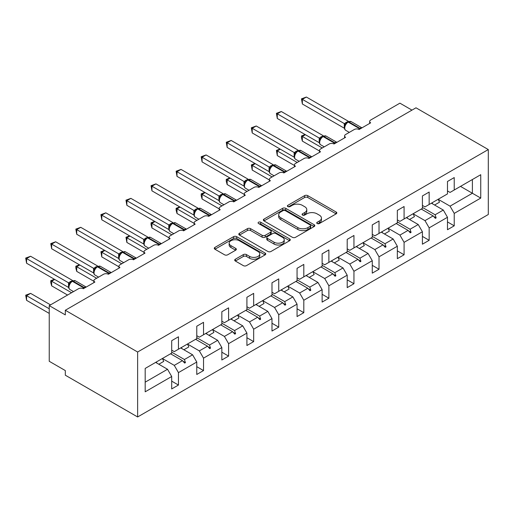 <?xml version="1.0" encoding="UTF-8"?>
<svg xmlns="http://www.w3.org/2000/svg" width="514" height="514" viewBox="0 0 514 514"><rect width="100%" height="100%" fill="white"/><g stroke="black" fill="none" stroke-linecap="round" stroke-linejoin="round"><path stroke-width="0.77" d="M317.189 223.532A1.561 0.899 0 0 0 319.4 223.532L336.156 213.856A2.229 1.285 0 0 0 336.811 212.944A2.229 1.285 0 0 0 336.156 212.031L307.764 195.641A2.229 1.285 0 0 0 304.609 195.641L287.846 205.317A1.561 0.899 0 0 0 287.39 205.953A1.561 0.899 0 0 0 287.846 206.589A1.561 0.899 0 0 0 290.057 206.589L292.228 205.337A7.138 4.118 0 0 1 302.322 205.337L304.686 206.705A7.138 4.118 0 0 1 306.781 209.622A7.138 4.118 0 0 1 304.686 212.533L302.521 213.785A1.561 0.899 0 0 0 302.065 214.422A1.561 0.899 0 0 0 302.521 215.064A1.561 0.899 0 0 0 304.725 215.064L306.897 213.811A7.138 4.118 0 0 1 316.99 213.811L319.361 215.173A7.138 4.118 0 0 1 321.449 218.09A7.138 4.118 0 0 1 319.361 221.001L317.189 222.254A1.561 0.899 0 0 0 316.733 222.896A1.561 0.899 0 0 0 317.189 223.532L317.189 222.254M235.361 259.21A2.229 1.285 0 0 0 234.705 260.123A2.229 1.285 0 0 0 235.361 261.028L243.328 265.629A2.229 1.285 0 0 0 246.482 265.629L265.096 254.886A2.229 1.285 0 0 0 265.751 253.974A2.229 1.285 0 0 0 265.096 253.061L236.697 236.671A2.229 1.285 0 0 0 233.542 236.671L214.929 247.414A2.229 1.285 0 0 0 214.28 248.326A2.229 1.285 0 0 0 214.929 249.239L224.554 254.79A2.229 1.285 0 0 0 227.708 254.79L235.675 250.196A2.229 1.285 0 0 0 236.331 249.284A2.229 1.285 0 0 0 235.675 248.371L230.902 245.615A5.969 3.444 0 0 1 229.154 243.18A5.969 3.444 0 0 1 232.836 239.999A5.969 3.444 0 0 1 239.344 240.745L258.034 251.539A5.969 3.444 0 0 1 259.782 253.974A5.969 3.444 0 0 1 256.101 257.154A5.969 3.444 0 0 1 249.598 256.409L246.482 254.61A2.229 1.285 0 0 0 243.328 254.61L235.361 259.21L235.361 261.028M488.3 149.555L137.63 352.013L137.63 416.963L488.3 214.505L488.3 149.555L415.98 107.805L65.317 310.257L65.317 314.896L49.241 305.618L78.494 288.733A3.412 1.966 180 0 1 83.313 288.733L94.884 282.051A3.412 1.966 0 0 1 93.889 280.657A3.412 1.966 0 0 1 94.884 279.269L103.565 274.258A3.412 1.966 180 0 1 108.383 274.258L119.955 267.576A3.412 1.966 0 0 1 118.959 266.188A3.412 1.966 0 0 1 119.955 264.794L128.635 259.782A3.412 1.966 180 0 1 133.454 259.782L145.025 253.1A3.412 1.966 0 0 1 144.029 251.712A3.412 1.966 0 0 1 145.025 250.318L153.705 245.306A3.412 1.966 180 0 1 158.524 245.306L170.095 238.631A3.412 1.966 0 0 1 169.1 237.237A3.412 1.966 0 0 1 170.095 235.842L178.776 230.837A3.412 1.966 180 0 1 183.594 230.837L195.166 224.155A3.412 1.966 0 0 1 194.17 222.761A3.412 1.966 0 0 1 195.166 221.373L203.846 216.362A3.412 1.966 180 0 1 208.665 216.362L220.236 209.68A3.412 1.966 0 0 1 219.24 208.286A3.412 1.966 0 0 1 220.236 206.898L228.916 201.886A3.412 1.966 180 0 1 233.735 201.886L245.306 195.204A3.412 1.966 0 0 1 244.311 193.81A3.412 1.966 0 0 1 245.306 192.422L253.987 187.411A3.412 1.966 180 0 1 258.805 187.411L270.377 180.729A3.412 1.966 0 0 1 269.381 179.341A3.412 1.966 0 0 1 270.377 177.947L279.057 172.935A3.412 1.966 180 0 1 283.876 172.935L295.447 166.253A3.412 1.966 0 0 1 294.451 164.865A3.412 1.966 0 0 1 295.447 163.471L304.127 158.46A3.412 1.966 180 0 1 308.946 158.46L320.518 151.784A3.412 1.966 0 0 1 319.522 150.39A3.412 1.966 0 0 1 320.518 148.996L329.198 143.991A3.412 1.966 180 0 1 334.016 143.991L345.588 137.309A3.412 1.966 0 0 1 344.592 135.914A3.412 1.966 0 0 1 345.588 134.527L354.268 129.515A3.412 1.966 180 0 1 359.087 129.515L370.658 122.833A3.412 1.966 0 0 1 369.662 121.439A3.412 1.966 0 0 1 370.658 120.051L399.911 103.16L411.965 110.124M137.63 352.013L65.317 310.257M292.382 237.307A2.229 1.285 0 0 0 295.537 237.307L314.15 226.558A2.229 1.285 0 0 0 314.806 225.646A2.229 1.285 0 0 0 314.15 224.74L285.758 208.343A2.229 1.285 0 0 0 282.604 208.343L263.99 219.092A2.229 1.285 0 0 0 263.335 220.005A2.229 1.285 0 0 0 263.99 220.911L292.382 237.307M259.172 223.866A1.561 0.899 0 0 1 260.759 224.091L260.759 222.234L289.626 238.901A2.229 1.285 0 0 1 290.275 239.813A2.229 1.285 0 0 1 289.626 240.719L271.013 251.468A2.229 1.285 0 0 1 267.852 251.468L239.46 235.078L239.46 233.253A2.229 1.285 0 0 0 238.804 234.166A2.229 1.285 0 0 0 239.46 235.078M239.46 233.253L247.427 228.653A2.229 1.285 0 0 1 250.581 228.653L262.095 235.303A2.229 1.285 0 0 0 265.25 235.303L270.537 232.251A2.229 1.285 0 0 0 271.193 231.339A2.229 1.285 0 0 0 270.537 230.433L258.548 223.506A1.561 0.899 0 0 1 258.092 222.87A1.561 0.899 0 0 1 259.056 222.035A1.561 0.899 0 0 1 260.759 222.234M171.702 350.156L174.272 351.64L178.454 349.224L178.454 336.792L171.702 340.692L171.702 353.124L145.186 368.435L145.186 391.816L171.702 376.505L167.525 369.27L155.633 362.402M171.702 381.144L178.454 385.044L178.454 372.611L196.772 362.029L192.596 354.795L180.703 347.927M162.418 358.528L174.272 365.37L178.454 372.611M196.772 335.681L199.342 337.165L203.525 334.755L203.525 322.323L196.772 326.217L196.772 338.649L178.454 349.224M196.772 366.675L203.525 370.568L203.525 358.136L221.842 347.56L217.666 340.319L205.773 333.457M187.488 344.052L199.342 350.895L203.525 358.136M221.842 321.205L224.419 322.689L228.595 320.28L228.595 307.847L221.842 311.741L221.842 324.173L203.525 334.755M221.842 352.199L228.595 356.093L228.595 343.66L246.913 333.085L242.736 325.844L230.844 318.982M212.558 329.577L224.419 336.426L228.595 343.66M246.913 306.729L249.489 308.214L253.665 305.804L253.665 293.372L246.913 297.265L246.913 309.704L228.595 320.28M246.913 337.724L253.665 341.617L253.665 329.185L271.983 318.609L267.807 311.375L255.914 304.506M237.629 315.101L249.489 321.95L253.665 329.185M271.983 292.26L274.56 293.745L278.736 291.329L278.736 278.896L271.983 282.796L271.983 295.229L253.665 305.804M271.983 323.248L278.736 327.148L278.736 314.709L297.053 304.134L292.877 296.899L280.985 290.031M262.699 300.632L274.56 307.475L278.736 314.709M297.053 277.785L299.63 279.269L303.806 276.853L303.806 264.421L297.053 268.321L297.053 280.753L278.736 291.329M297.053 308.773L303.806 312.673L303.806 300.24L322.124 289.658L317.948 282.424L306.055 275.555M287.769 286.157L299.63 292.999L303.806 300.24M322.124 263.309L324.7 264.794L328.876 262.384L328.876 249.945L322.124 253.845L322.124 266.278L303.806 276.853M322.124 294.297L328.876 298.197L328.876 285.765L347.201 275.183L343.018 267.948L331.125 261.08M312.84 271.681L324.7 278.524L328.876 285.765M347.201 248.834L349.771 250.318L353.947 247.909L353.947 235.476L347.201 239.37L347.201 251.802L328.876 262.384M347.201 279.828L353.947 283.722L353.947 271.289L372.271 260.714L368.088 253.473L356.196 246.611M337.91 257.206L349.771 264.055L353.947 271.289M372.271 234.358L374.841 235.842L379.017 233.433L379.017 221.001L372.271 224.894L372.271 237.327L353.947 247.909M372.271 265.352L379.017 269.246L379.017 256.814L397.341 246.238L393.159 238.997L381.266 232.135M362.98 242.73L374.841 249.579L379.017 256.814M397.341 219.889L399.911 221.373L404.088 218.958L404.088 206.525L397.341 210.419L397.341 222.858L379.017 233.433M397.341 250.877L404.088 254.771L404.088 242.338L422.412 231.763L418.229 224.528L406.336 217.66M388.051 228.255L399.911 235.104L404.088 242.338M422.412 205.414L424.982 206.898L429.158 204.482L429.158 192.05L422.412 195.95L422.412 208.382L404.088 218.958M422.412 236.401L429.158 240.301L429.158 227.863L447.482 217.287L447.482 229.719L454.228 225.826L454.228 213.394L480.744 198.083L472.392 193.258L472.392 179.527L480.744 174.702L480.744 198.083M413.121 213.785L424.982 220.628L429.158 227.863M447.482 190.938L450.052 192.422L454.228 190.007L454.228 177.574L447.482 181.474L447.482 193.906L429.158 204.482M447.482 221.926L454.228 225.826M438.191 199.31L450.052 206.153L454.228 213.394M49.241 305.618L49.241 361.291L65.317 370.568L65.317 375.207L137.63 416.963M178.454 385.044L171.702 388.937L171.702 376.505M203.525 370.568L196.772 374.468L196.772 362.029M228.595 356.093L221.842 359.993L221.842 347.56M253.665 341.617L246.913 345.517L246.913 333.085M278.736 327.148L271.983 331.042L271.983 318.609M303.806 312.673L297.053 316.566L297.053 304.134M328.876 298.197L322.124 302.091L322.124 289.658M353.947 283.722L347.201 287.622L347.201 275.183M379.017 269.246L372.271 273.146L372.271 260.714M404.088 254.771L397.341 258.671L397.341 246.238M429.158 240.301L422.412 244.195L422.412 231.763M454.228 190.007L480.744 174.702M184.423 345.781L185.445 345.19M171.702 352.174L184.423 359.511L192.596 354.795M174.272 365.37L182.451 360.655L184.642 363.096L185.445 362.633L184.423 359.511M170.558 353.786L182.451 360.655M209.494 331.305L210.515 330.714M196.772 337.698L209.494 345.042L217.666 340.319M199.342 350.895L207.521 346.179L209.712 348.627L210.515 348.158L209.494 345.042M195.628 339.311L207.521 346.179M234.564 316.836L235.585 316.245M221.842 323.222L234.564 330.566L242.736 325.844M224.419 336.426L232.591 331.703L234.782 334.151L235.585 333.689L234.564 330.566M220.699 324.835L232.591 331.703M259.634 302.361L260.656 301.769M246.913 308.747L259.634 316.091L267.807 311.375M249.489 321.95L257.662 317.228L259.853 319.676L260.656 319.213L259.634 316.091M245.769 310.366L257.662 317.228M284.705 287.885L285.726 287.294M271.983 294.271L284.705 301.615L292.877 296.899M274.56 307.475L282.732 302.759L284.923 305.2L285.726 304.738L284.705 301.615M270.839 295.891L282.732 302.759M309.775 273.409L310.797 272.818M297.053 279.796L309.775 287.14L317.948 282.424M299.63 292.999L307.802 288.283L309.993 290.725L310.797 290.262L309.775 287.14M295.91 281.415L307.802 288.283M334.845 258.934L335.867 258.343M322.124 265.327L334.845 272.671L343.018 267.948M324.7 278.524L332.873 273.808L335.064 276.256L335.867 275.787L334.845 272.671M320.98 266.939L332.873 273.808M359.916 244.458L360.937 243.874M347.201 250.851L359.916 258.195L368.088 253.473M349.771 264.055L357.943 259.332L360.134 261.78L360.937 261.318L359.916 258.195M346.05 252.464L357.943 259.332M384.986 229.989L386.008 229.398M372.271 236.376L384.986 243.72L393.159 238.997M374.841 249.579L383.014 244.857L385.204 247.305L386.008 246.842L384.986 243.72M371.121 237.995L383.014 244.857M410.056 215.514L411.078 214.923M397.341 221.9L410.056 229.244L418.229 224.528M399.911 235.104L408.084 230.381L410.275 232.829L411.078 232.367L410.056 229.244M396.191 223.519L408.084 230.381M435.127 201.038L436.148 200.447M422.412 207.425L435.127 214.768L443.299 210.053L431.407 203.184M424.982 220.628L433.154 215.912L435.345 218.354L436.148 217.891L435.127 214.768M421.262 209.044L433.154 215.912M443.299 210.053L447.482 217.287M450.052 206.153L472.392 193.258L460.499 186.389M145.186 382.165L167.525 369.27M433.623 216.433L436.148 217.891M408.553 230.908L411.078 232.367M383.483 245.384L386.008 246.842M358.412 259.853L360.937 261.318M333.342 274.328L335.867 275.787M308.272 288.804L310.797 290.262M283.201 303.279L285.726 304.738M258.131 317.755L260.656 319.213M233.06 332.23L235.585 333.689M207.99 346.699L210.515 348.158M182.92 361.175L185.445 362.633M317.813 223.751L319.361 222.858A7.138 4.118 0 0 0 321.449 219.947L321.449 218.09M306.781 209.622L306.781 211.472A7.138 4.118 0 0 1 304.686 214.389L303.144 215.282M336.13 213.869L307.764 197.498A2.229 1.285 0 0 0 304.609 197.498L288.476 206.814M314.125 226.578L285.758 210.2A2.229 1.285 0 0 0 282.604 210.2L264.023 220.93M310.212 226.288A1.561 0.899 0 0 0 310.668 225.646A1.561 0.899 0 0 0 310.212 225.01L285.283 210.624A1.561 0.899 0 0 0 283.079 210.624L280.792 211.941A7.138 4.118 0 0 0 278.697 214.858A7.138 4.118 0 0 0 280.792 217.769L297.824 227.606A7.138 4.118 0 0 0 307.925 227.606L310.212 226.288L310.212 228.139A1.561 0.899 0 0 0 310.668 227.503L310.668 225.646M278.697 214.858L278.697 216.715A7.138 4.118 0 0 0 280.792 219.626L280.792 217.769M310.212 228.139L307.925 229.462A7.138 4.118 0 0 1 297.824 229.462L280.792 219.626M239.492 235.091L247.427 230.51L247.427 228.653M271.193 231.339L271.193 233.195A2.229 1.285 0 0 1 270.537 234.108L265.25 237.16A2.229 1.285 0 0 1 262.095 237.16L250.581 230.51A2.229 1.285 0 0 0 247.427 230.51M260.759 224.091L289.594 240.738M274.046 242.203A5.969 3.444 0 0 0 280.548 242.949A5.969 3.444 0 0 0 284.236 239.768A5.969 3.444 0 0 0 282.488 237.327L275.902 233.529A2.229 1.285 0 0 0 272.748 233.529L267.46 236.575A2.229 1.285 0 0 0 266.805 237.487A2.229 1.285 0 0 0 267.46 238.4L274.046 242.203L274.046 244.06A5.969 3.444 0 0 0 280.548 244.805A5.969 3.444 0 0 0 284.236 241.619L284.236 239.768M266.805 237.487L266.805 239.344A2.229 1.285 0 0 0 267.46 240.256L267.46 238.4M274.046 244.06L267.46 240.256M259.782 253.974L259.782 255.831A5.969 3.444 0 0 1 256.101 259.011A5.969 3.444 0 0 1 249.598 258.266L246.482 256.467A2.229 1.285 0 0 0 243.328 256.467L235.386 261.048M229.154 243.18L229.154 245.037A5.969 3.444 0 0 0 230.902 247.472L230.902 245.615M235.643 250.209L230.902 247.472M265.063 254.899L236.697 238.522A2.229 1.285 0 0 0 233.542 238.522L214.961 249.251M302.361 103.995L301.474 98.849L302.361 99.356L306.376 97.037L348.376 121.285L344.361 123.611L302.361 99.356L302.361 103.995L344.29 128.204L344.29 123.566M348.113 121.779L351.126 121.593A4.889 2.821 120 0 0 348.685 121.837A1.137 0.655 -120 0 0 348.113 121.779L347.631 122.056A1.137 0.655 60 0 0 347.477 122.216L346.198 123.257L344.9 125.358C344.091 127.864 344.374 129.528 345.761 130.338L349.302 132.381M345.697 124.472L344.361 123.611M301.474 98.849L306.376 97.037M305.412 134.713L302.361 136.473L322.284 147.981M302.361 141.112L301.474 137.816L301.474 135.966L302.361 136.473L302.361 141.112L319.522 151.02M301.474 135.966L305.059 134.507M432.068 202.805A18.183 10.498 60 0 1 432.595 203.872M438.179 199.278A18.183 10.498 60 0 1 439.489 202.188L434.587 205.022M280.342 149.182L277.29 150.949L297.214 162.45M277.29 155.588L276.403 150.435L277.29 150.949L277.29 155.588L294.451 165.495M276.403 150.435L279.989 148.983M406.998 217.274A18.183 10.498 60 0 1 407.525 218.341M413.108 213.753A18.183 10.498 60 0 1 414.419 216.664L409.517 219.497M255.272 163.658L252.22 165.424L272.144 176.925M252.22 170.063L251.333 164.91L252.22 165.424L252.22 170.063L269.381 179.971M251.333 164.91L254.918 163.452M381.928 231.75A18.183 10.498 60 0 1 382.455 232.816M388.038 228.222A18.183 10.498 60 0 1 389.349 231.139L384.446 233.966M277.29 118.471L276.403 113.324L277.29 113.832L281.306 111.512L323.306 135.76L319.29 138.08L277.29 113.832L277.29 118.471L319.213 142.68L319.213 138.041M323.043 136.255L326.056 136.069A4.889 2.821 120 0 0 323.614 136.313A1.137 0.655 -120 0 0 323.043 136.255L322.561 136.531A1.137 0.655 60 0 0 322.406 136.692L321.128 137.733L319.83 139.834A2.499 1.812 18 0 0 319.207 138.073M320.62 138.947L319.29 138.08M276.403 113.324L281.306 111.512M252.22 132.946L251.333 127.8L252.22 128.307L256.235 125.988L298.236 150.236L294.214 152.555L252.22 128.307L252.22 132.946L294.143 157.155L294.137 152.542A2.499 1.812 18 0 1 294.753 154.322M297.972 150.73L300.986 150.544A4.889 2.821 120 0 0 298.544 150.782A1.137 0.655 -120 0 0 297.972 150.73L297.49 151.007A1.137 0.655 60 0 0 297.336 151.167L296.058 152.208L294.76 154.303C293.95 156.815 294.233 158.473 295.621 159.282L299.161 161.332M295.55 153.423L294.214 152.555M251.333 127.8L256.235 125.988M230.201 178.133L227.149 179.894L247.073 191.401M227.149 184.532L226.263 181.243L226.263 179.386L227.149 179.894L227.149 184.532L244.311 194.446M226.263 179.386L229.848 177.928M356.857 246.225A18.183 10.498 60 0 1 357.384 247.292M362.968 242.698A18.183 10.498 60 0 1 364.278 245.615L359.376 248.442M205.131 192.609L202.079 194.369L222.003 205.876M202.079 199.008L201.192 195.712L201.192 193.862L202.079 194.369L202.079 199.008L219.24 208.915M201.192 193.862L204.778 192.403M331.787 260.701A18.183 10.498 60 0 1 332.314 261.767M337.897 257.173A18.183 10.498 60 0 1 339.208 260.09L334.306 262.917M227.149 147.422L226.263 142.275L227.149 142.783L231.165 140.463L273.165 164.711L269.143 167.031L227.149 142.783L227.149 147.422L269.073 171.625L269.073 166.986M272.902 165.2L275.915 165.02A4.889 2.821 120 0 0 273.474 165.257A1.137 0.655 -120 0 0 272.902 165.2L272.42 165.482A1.137 0.655 60 0 0 272.266 165.643L270.987 166.684L269.689 168.778A2.499 1.812 18 0 0 269.066 167.018M270.48 167.892L269.143 167.031M226.263 142.275L231.165 140.463M202.079 161.897L201.192 156.744L202.079 157.258L206.095 154.939L248.095 179.187L244.073 181.506L202.079 157.258L202.079 161.897L244.002 186.1L244.002 181.461M247.832 179.675L250.845 179.489A4.889 2.821 120 0 0 248.403 179.733A1.137 0.655 -120 0 0 247.832 179.675L247.35 179.958A1.137 0.655 60 0 0 247.195 180.118L245.917 181.153L244.613 183.254M245.409 182.367L244.073 181.506M201.192 156.744L206.095 154.939M180.061 207.084L177.009 208.845L196.933 220.352M177.009 213.483L176.122 210.187L176.122 208.337L177.009 208.845L177.009 213.483L194.17 223.391M176.122 208.337L179.707 206.879M306.717 275.176A18.183 10.498 60 0 1 307.243 276.243M312.827 271.649A18.183 10.498 60 0 1 314.138 274.56L309.235 277.393M177.009 176.373L176.122 171.22L177.009 171.734L181.024 169.408L223.025 193.656L219.003 195.982L177.009 171.734L177.009 176.373L218.932 200.576L218.932 195.937M222.761 194.151L225.774 193.964A4.889 2.821 120 0 0 223.333 194.208A1.137 0.655 -120 0 0 222.761 194.151L222.279 194.427A1.137 0.655 60 0 0 222.125 194.594L220.847 195.628L219.542 197.729A2.499 1.812 18 0 0 218.925 195.969M220.339 196.843L219.003 195.982M176.122 171.22L181.024 169.408M154.99 221.553L151.938 223.32L171.862 234.827M151.938 227.959L151.052 224.663L151.052 222.813L151.938 223.32L151.938 227.959L169.1 237.866M151.052 222.813L154.637 221.354M281.646 289.652A18.183 10.498 60 0 1 282.173 290.718M287.756 286.125A18.183 10.498 60 0 1 289.067 289.035L284.165 291.868M151.938 190.842L151.052 185.695L151.938 186.203L155.954 183.883L197.954 208.131L193.932 210.451L151.938 186.203L151.938 190.842L193.862 215.051L193.862 210.412M197.691 208.626L200.704 208.44A4.889 2.821 120 0 0 198.263 208.684A1.137 0.655 -120 0 0 197.691 208.626L197.209 208.902A1.137 0.655 60 0 0 197.055 209.063L195.776 210.104L194.472 212.205C193.662 214.711 193.951 216.368 195.333 217.184L198.879 219.227M195.269 211.318L193.932 210.451M151.052 185.695L155.954 183.883M129.92 236.029L126.868 237.796L146.792 249.296M126.868 242.435L125.981 237.282L126.868 237.796L126.868 242.435L144.029 252.342M125.981 237.282L129.567 235.83M256.576 304.121A18.183 10.498 60 0 1 257.096 305.188M262.686 300.6A18.183 10.498 60 0 1 263.997 303.511L259.095 306.344M126.868 205.317L125.981 200.171L126.868 200.678L130.884 198.359L172.884 222.607L168.862 224.926L126.868 200.678L126.868 205.317L168.791 229.527L168.791 224.888M172.62 223.102L175.634 222.915A4.889 2.821 120 0 0 173.192 223.16A1.137 0.655 -120 0 0 172.62 223.102L172.139 223.378A1.137 0.655 60 0 0 171.984 223.539L170.706 224.579L169.402 226.674C168.592 229.186 168.881 230.844 170.262 231.653L173.809 233.703M170.198 225.794L168.862 224.926M125.981 200.171L130.884 198.359M104.85 250.504L101.798 252.271L121.722 263.772M101.798 256.91L100.911 251.757L101.798 252.271L101.798 256.91L118.959 266.817M100.911 251.757L104.496 250.299M231.506 318.596A18.183 10.498 60 0 1 232.026 319.663M237.616 315.069A18.183 10.498 60 0 1 238.926 317.986L234.024 320.813M101.798 219.793L100.911 214.646L101.798 215.154L105.813 212.835L147.814 237.082L143.791 239.402L101.798 215.154L101.798 219.793L143.721 244.002L143.721 239.363M147.55 237.577L150.563 237.391A4.889 2.821 120 0 0 148.122 237.629A1.137 0.655 -120 0 0 147.55 237.577L147.068 237.853A1.137 0.655 60 0 0 146.914 238.014L145.635 239.055L144.331 241.15A2.499 1.812 18 0 0 143.714 239.389M145.128 240.263L143.791 239.402M100.911 214.646L105.813 212.835M79.779 264.98L76.727 266.74L96.651 278.247M76.727 271.379L75.841 268.09L75.841 266.233L76.727 266.74L76.727 271.379L93.889 281.293M75.841 266.233L79.426 264.774M206.435 333.072A18.183 10.498 60 0 1 206.956 334.139M212.545 329.545A18.183 10.498 60 0 1 213.856 332.462L208.954 335.289M76.727 234.268L75.841 229.115L76.727 229.629L80.743 227.31L122.743 251.558L118.721 253.877L76.727 229.629L76.727 234.268L118.65 258.471L118.65 253.832M122.48 252.046L125.493 251.86A4.889 2.821 120 0 0 123.052 252.104A1.137 0.655 -120 0 0 122.48 252.046L121.998 252.329A1.137 0.655 60 0 0 121.844 252.49L120.565 253.53L119.261 255.625C118.451 258.137 118.74 259.795 120.122 260.604L123.668 262.648M120.058 254.738L118.721 253.877M75.841 229.115L80.743 227.31M54.709 279.455L51.651 281.216L71.581 292.723M51.651 285.855L50.77 282.559L50.77 280.708L51.651 281.216L51.651 285.855L67.565 295.042M50.77 280.708L54.355 279.25M181.365 347.548A18.183 10.498 60 0 1 181.885 348.614M187.469 344.02A18.183 10.498 60 0 1 188.786 346.937L183.883 349.764M51.651 248.744L50.77 243.591L51.651 244.105L55.673 241.786L97.673 266.034L93.651 268.353L51.651 244.105L51.651 248.744L93.58 272.947L93.58 268.308M97.409 266.522L100.423 266.336A4.889 2.821 120 0 0 97.975 266.58A1.137 0.655 -120 0 0 97.409 266.522L96.928 266.805A1.137 0.655 60 0 0 96.773 266.965L95.495 268M109.688 273.506A1.137 0.655 -120 0 0 109.225 273.075L97.975 266.58L97.493 266.856A1.137 0.655 60 0 0 96.928 266.805L95.488 268.006L94.19 270.101A2.499 1.812 18 0 0 93.574 268.34M94.987 269.214L93.651 268.353M50.77 243.591L55.673 241.786M25.7 295.184L26.58 295.691L26.58 300.33L25.7 295.184L30.602 293.372L26.58 295.691L49.241 308.773M26.58 300.33L49.241 313.411M30.602 293.372L50.526 304.879M156.295 362.023A18.183 10.498 60 0 1 156.815 363.09M162.398 358.496A18.183 10.498 60 0 1 163.715 361.406L158.813 364.24M26.58 263.219L25.7 258.067L26.58 258.574L30.602 256.255L72.602 280.503L68.58 282.828L26.58 258.574L26.58 263.219L68.51 287.422L68.51 282.784M72.339 280.997L75.352 280.811A4.889 2.821 120 0 0 72.904 281.055A1.137 0.655 -120 0 0 72.339 280.997L71.857 281.274A1.137 0.655 60 0 0 71.703 281.434L70.424 282.475L69.12 284.576C68.311 287.082 68.6 288.746 69.981 289.555L73.528 291.599M69.917 283.689L68.58 282.828M25.7 258.067L30.602 256.255M319.361 222.858L319.361 221.001M302.521 215.064L302.521 213.785M304.686 214.389L304.686 212.533M287.846 206.589L287.846 205.317M304.609 197.498L304.609 195.641M307.764 197.498L307.764 195.641M336.156 213.856L336.156 212.031M263.99 220.911L263.99 219.092M282.604 210.2L282.604 208.343M285.758 210.2L285.758 208.343M314.15 226.558L314.15 224.74M297.824 229.462L297.824 227.606M307.925 229.462L307.925 227.606M250.581 230.51L250.581 228.653M262.095 237.16L262.095 235.303M265.25 237.16L265.25 235.303M270.537 234.108L270.537 232.251M289.626 240.719L289.626 238.901M243.328 256.467L243.328 254.61M246.482 256.467L246.482 254.61M249.598 258.266L249.598 256.409M235.675 250.196L235.675 248.371M214.929 249.239L214.929 247.414M233.542 238.522L233.542 236.671M236.697 238.522L236.697 236.671M265.096 254.886L265.096 253.061M360.391 128.763A1.137 0.655 -120 0 0 359.935 128.333A4.889 2.821 -60 0 1 361.882 127.902M358.554 129.265A4.889 2.821 -60 0 1 359.453 128.609L359.935 128.333L348.685 121.837L348.203 122.114A4.889 2.821 120 0 0 344.746 128.102A4.889 2.821 120 0 0 345.761 130.338M346.198 123.257L347.631 122.056A1.137 0.655 60 0 1 348.203 122.114L359.453 128.609A1.137 0.655 60 0 1 359.909 129.04M347.104 122.409A2.499 1.446 60 0 1 346.372 122.171M346.77 122.685A2.499 1.446 60 0 1 345.89 122.448M344.894 125.371A2.499 1.812 18 0 0 344.277 123.598M335.321 143.239A1.137 0.655 -120 0 0 334.865 142.802A4.889 2.821 -60 0 1 336.811 142.378M333.483 143.734A4.889 2.821 -60 0 1 334.383 143.085L334.865 142.802L323.614 136.313L323.133 136.589A4.889 2.821 120 0 0 319.676 142.571A4.889 2.821 120 0 0 320.691 144.813L324.231 146.856M321.128 137.733L322.561 136.531A1.137 0.655 60 0 1 323.133 136.589L334.383 143.085A1.137 0.655 60 0 1 334.839 143.515M322.034 136.885A2.499 1.446 60 0 1 321.301 136.647M321.7 137.161A2.499 1.446 60 0 1 320.82 136.923M310.25 157.708A1.137 0.655 -120 0 0 309.794 157.278A4.889 2.821 -60 0 1 311.741 156.847M308.413 158.209A4.889 2.821 -60 0 1 309.312 157.56L309.794 157.278L298.544 150.782L298.062 151.065A4.889 2.821 120 0 0 294.606 157.046A4.889 2.821 120 0 0 295.621 159.282M296.058 152.208L297.49 151.007A1.137 0.655 60 0 1 298.062 151.065L309.312 157.56A1.137 0.655 60 0 1 309.769 157.991M296.963 151.36A2.499 1.446 60 0 1 296.231 151.122M296.629 151.636A2.499 1.446 60 0 1 295.749 151.399M285.18 172.184A1.137 0.655 -120 0 0 284.724 171.753A4.889 2.821 -60 0 1 286.671 171.323M283.342 172.685A4.889 2.821 -60 0 1 284.242 172.029L284.724 171.753L273.474 165.257L272.992 165.54A4.889 2.821 120 0 0 269.535 171.522A4.889 2.821 120 0 0 270.544 173.758L274.091 175.807M270.987 166.677L272.42 165.482A1.137 0.655 60 0 1 272.992 165.54L284.242 172.029A1.137 0.655 60 0 1 284.698 172.466M271.893 165.836A2.499 1.446 60 0 1 271.161 165.592M271.559 166.112A2.499 1.446 60 0 1 270.679 165.874M260.11 186.659A1.137 0.655 -120 0 0 259.654 186.229A4.889 2.821 -60 0 1 261.6 185.798M258.272 187.16A4.889 2.821 -60 0 1 259.172 186.505L259.654 186.229L248.403 179.733L247.921 180.009A4.889 2.821 120 0 0 244.465 185.997A4.889 2.821 120 0 0 245.474 188.233L249.02 190.276M245.917 181.153L247.35 179.958A1.137 0.655 60 0 1 247.921 180.009L259.172 186.505A1.137 0.655 60 0 1 259.628 186.935M246.823 180.305A2.499 1.446 60 0 1 246.09 180.067M246.489 180.581A2.499 1.446 60 0 1 245.608 180.35M244.613 183.267A2.499 1.812 18 0 0 243.996 181.493M235.039 201.135A1.137 0.655 -120 0 0 234.583 200.704A4.889 2.821 -60 0 1 236.53 200.274M233.202 201.636A4.889 2.821 -60 0 1 234.101 200.98L234.583 200.704L223.333 194.208L222.851 194.485A4.889 2.821 120 0 0 219.394 200.473A4.889 2.821 120 0 0 220.403 202.709L223.95 204.752M220.847 195.628L222.279 194.427A1.137 0.655 60 0 1 222.851 194.485L234.101 200.98A1.137 0.655 60 0 1 234.557 201.411M221.752 194.78A2.499 1.446 60 0 1 221.02 194.543M221.412 195.057A2.499 1.446 60 0 1 220.538 194.819M209.969 215.61A1.137 0.655 -120 0 0 209.513 215.18A4.889 2.821 -60 0 1 211.46 214.749M208.131 216.111A4.889 2.821 -60 0 1 209.031 215.456L209.513 215.18L198.263 208.684L197.781 208.96A4.889 2.821 120 0 0 194.324 214.942A4.889 2.821 120 0 0 195.333 217.184M195.776 210.104L197.209 208.902A1.137 0.655 60 0 1 197.781 208.96L209.031 215.456A1.137 0.655 60 0 1 209.487 215.886M196.682 209.256A2.499 1.446 60 0 1 195.95 209.018M196.342 209.532A2.499 1.446 60 0 1 195.468 209.294M194.465 212.218A2.499 1.812 18 0 0 193.855 210.444M184.899 230.079A1.137 0.655 -120 0 0 184.442 229.649A4.889 2.821 -60 0 1 186.389 229.225M183.061 230.58A4.889 2.821 -60 0 1 183.954 229.931L184.442 229.649L173.192 223.16L172.71 223.436A4.889 2.821 120 0 0 169.254 229.417A4.889 2.821 120 0 0 170.262 231.653M170.706 224.579L172.139 223.378A1.137 0.655 60 0 1 172.71 223.436L183.954 229.931A1.137 0.655 60 0 1 184.417 230.362M171.612 223.731A2.499 1.446 60 0 1 170.879 223.494M171.271 224.008A2.499 1.446 60 0 1 170.397 223.77M169.395 226.693A2.499 1.812 18 0 0 168.785 224.92M159.828 244.555A1.137 0.655 -120 0 0 159.366 244.124A4.889 2.821 -60 0 1 161.319 243.694M157.991 245.056A4.889 2.821 -60 0 1 158.884 244.407L159.366 244.124L148.122 237.629L147.64 237.911A4.889 2.821 120 0 0 144.183 243.893A4.889 2.821 120 0 0 145.192 246.129L148.739 248.178M145.635 239.055L147.068 237.853A1.137 0.655 60 0 1 147.64 237.911L158.884 244.407A1.137 0.655 60 0 1 159.346 244.837M146.541 238.207A2.499 1.446 60 0 1 145.809 237.969M146.201 238.483A2.499 1.446 60 0 1 145.327 238.245M134.758 259.03A1.137 0.655 -120 0 0 134.295 258.6A4.889 2.821 -60 0 1 136.249 258.169M132.92 259.531A4.889 2.821 -60 0 1 133.813 258.876L134.295 258.6L123.052 252.104L122.563 252.38A4.889 2.821 120 0 0 119.113 258.369A4.889 2.821 120 0 0 120.122 260.604M120.565 253.53L121.998 252.329A1.137 0.655 60 0 1 122.563 252.38L133.813 258.876A1.137 0.655 60 0 1 134.276 259.307M121.471 252.682A2.499 1.446 60 0 1 120.739 252.438M121.131 252.959A2.499 1.446 60 0 1 120.257 252.721M119.254 255.644A2.499 1.812 18 0 0 118.644 253.865M107.85 274.007A4.889 2.821 -60 0 1 108.743 273.352L109.225 273.075A4.889 2.821 -60 0 1 111.178 272.645M109.206 273.782A1.137 0.655 60 0 0 108.743 273.352L97.493 266.856A4.889 2.821 120 0 0 94.043 272.844A4.889 2.821 120 0 0 95.051 275.08L98.598 277.123M96.401 267.151A2.499 1.446 60 0 1 95.668 266.914M96.06 267.428A2.499 1.446 60 0 1 95.186 267.19M84.617 287.981A1.137 0.655 -120 0 0 84.155 287.551A4.889 2.821 -60 0 1 86.108 287.12M82.78 288.482A4.889 2.821 -60 0 1 83.673 287.827L84.155 287.551L72.904 281.055L72.423 281.331A4.889 2.821 120 0 0 68.972 287.32A4.889 2.821 120 0 0 69.981 289.555M70.424 282.475L71.857 281.274A1.137 0.655 60 0 1 72.423 281.331L83.673 287.827A1.137 0.655 60 0 1 84.135 288.258M71.33 281.627A2.499 1.446 60 0 1 70.598 281.389M70.99 281.903A2.499 1.446 60 0 1 70.116 281.666M69.114 284.589A2.499 1.812 18 0 0 68.497 282.816M369.662 123.411L369.662 121.439M344.592 137.887L344.592 135.914M319.522 152.356L319.522 150.39M294.451 166.832L294.451 164.865M269.381 181.307L269.381 179.341M244.311 195.783L244.311 193.81M219.24 210.258L219.24 208.286M194.17 224.727L194.17 222.761M169.1 239.203L169.1 237.237M144.029 253.678L144.029 251.712M118.959 268.154L118.959 266.188M93.889 282.629L93.889 280.657M351.126 121.593L361.965 127.851M326.056 136.069L336.895 142.327M319.83 139.827C319.021 142.339 319.303 143.997 320.691 144.813M300.986 150.544L311.825 156.802M275.915 165.02L286.754 171.278M269.689 168.778C268.88 171.291 269.163 172.948 270.544 173.758M250.845 179.489L261.684 185.747M244.619 183.254C243.809 185.76 244.092 187.424 245.474 188.233M225.774 193.964L236.613 200.222M219.549 197.729C218.733 200.235 219.022 201.899 220.403 202.709M200.704 208.44L211.543 214.698M175.634 222.915L186.473 229.173M150.563 237.391L161.402 243.649M144.331 241.15C143.522 243.662 143.811 245.319 145.192 246.129M125.493 251.86L136.332 258.124M100.423 266.336L111.262 272.593M94.19 270.101C93.381 272.606 93.67 274.27 95.051 275.08M75.352 280.811L86.191 287.069"/></g></svg>
